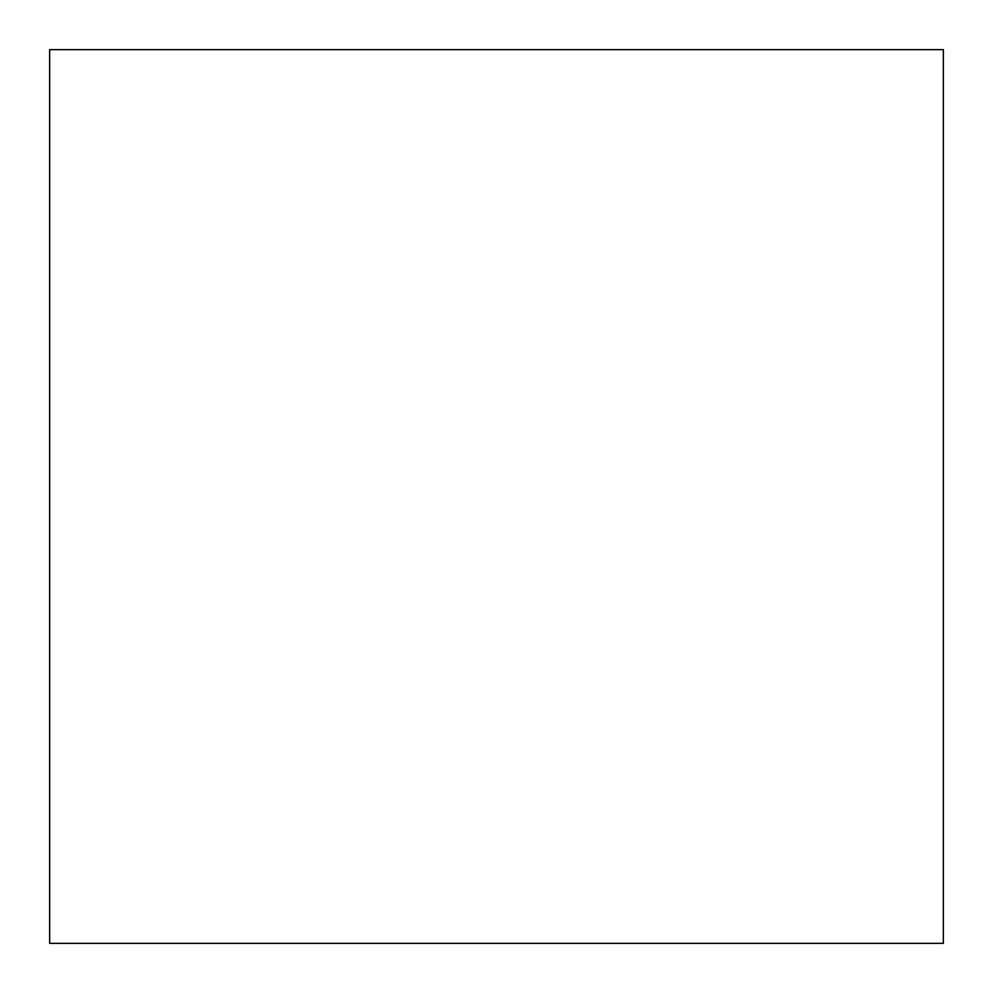 <?xml version="1.0" encoding="UTF-8"?>
<svg xmlns="http://www.w3.org/2000/svg" width="993" height="993" viewBox="0 0 993 993"><rect width="100%" height="100%" fill="white"/><g stroke="black" fill="none" stroke-linecap="round" stroke-linejoin="round"><path stroke-width="0.74" stroke-dasharray="4.96 3.72" d="M49.65 943.35L943.35 943.35L943.35 49.65L49.65 49.65L49.65 943.35"/><path stroke-width="1.49" d="M49.65 49.65L49.65 943.35L943.35 943.35L943.35 49.65L49.65 49.65"/></g></svg>
